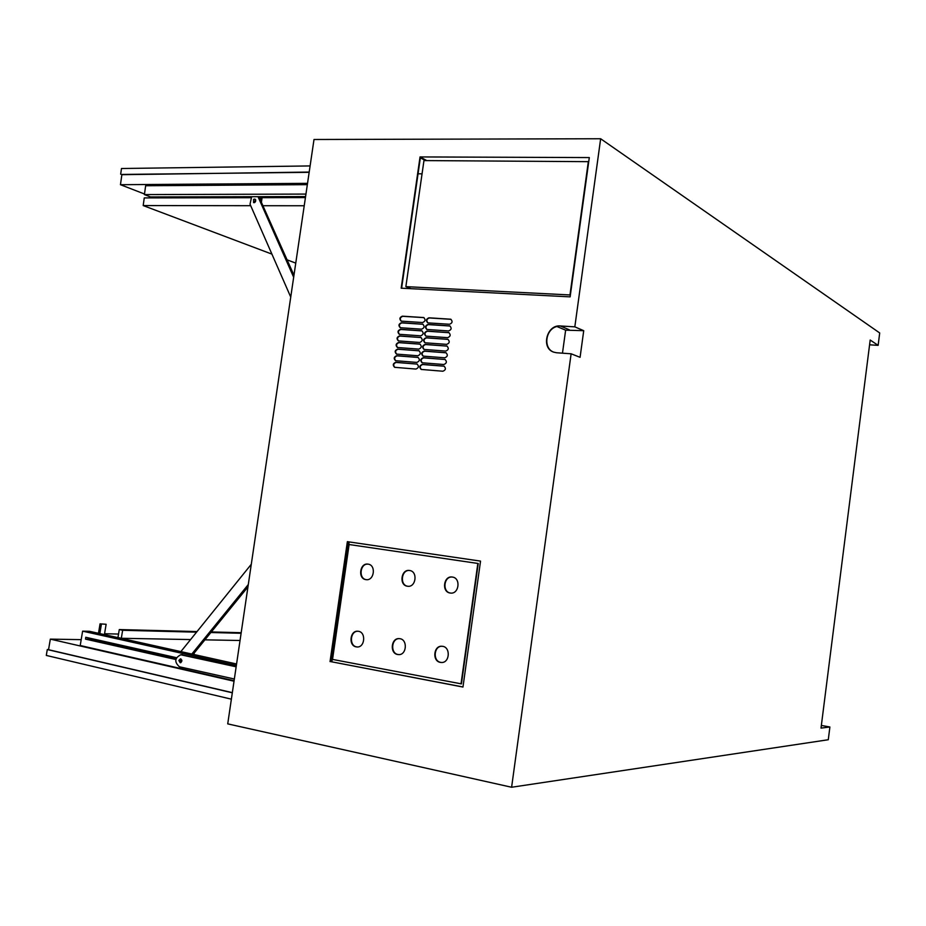 <?xml version="1.0" encoding="UTF-8"?>
<svg xmlns="http://www.w3.org/2000/svg" width="926" height="926" viewBox="0 0 926 926"><rect width="100%" height="100%" fill="white"/><g stroke="black" fill="none" stroke-linecap="round" stroke-linejoin="round"><path stroke-width="1.39" d="M461.021 683.897L477.839 563.448L349.114 544.523L332.538 659.416L461.426 683.886L478.233 563.494L349.114 544.523M407.371 586.216C398.828 585.244 401.085 568.923 409.535 570.497C418.101 571.307 416.029 587.721 407.544 586.239L407.371 586.216M397.671 654.508C389.429 653.386 391.142 637.563 399.384 638.651C407.984 638.963 406.873 655.585 398.307 654.589L397.671 654.508M365.874 579.618C357.586 578.681 359.844 562.603 368.039 564.142C376.35 564.918 374.266 581.1 366.036 579.641L365.874 579.618M440.406 662.391C431.921 661.233 433.6 645.19 442.084 646.279C450.939 646.568 449.932 663.444 441.1 662.472L440.406 662.391M450.152 593.022C441.343 592.003 443.6 575.428 452.316 577.048C461.136 577.882 459.076 594.55 450.337 593.045L450.152 593.022M356.232 646.869C348.211 645.792 349.959 630.178 357.968 631.254C366.314 631.578 365.122 647.945 356.823 646.95L356.232 646.869M357.355 646.961L356.66 646.88C348.963 645.862 350.132 630.919 357.887 631.254M450.835 593.091L450.545 593.057C442.049 592.096 443.739 576.134 452.247 577.037M441.702 662.484L440.811 662.391C432.673 661.303 433.727 645.989 441.91 646.267M366.499 579.688L366.302 579.653C358.293 578.773 360.017 563.274 368.027 564.142M398.875 654.601L398.099 654.508C390.182 653.467 391.304 638.338 399.256 638.639M408.019 586.285L407.787 586.251C399.534 585.336 401.247 569.606 409.489 570.485M152.061 196.937L154.526 197.886L144.259 197.909L143.194 205.572L271.92 254.118M287.176 259.882L295.753 263.111M304.214 205.757L263.262 205.711M250.691 205.699L143.194 205.572M154.526 197.886L250.83 197.701M262.07 197.678L305.418 197.597M307.328 184.656L145.648 185.744L144.41 194.587L150.475 196.937L305.568 196.578M305.939 194.078L144.41 194.587M254.8 202.47L255.738 200.12M261.005 196.682L260.6 199.669M262.197 196.682L261.514 201.752M121.873 174.69L309.191 172.062M307.525 183.348L120.461 184.702L121.908 174.435L309.157 172.317M120.461 184.702L144.502 194.009M310.094 165.928L121.48 168.509L120.669 174.215M240.042 640.491L204.912 639.843M190.305 639.565L121.318 638.28L122.637 630.293L196.312 632.157M210.862 632.516L241.107 633.28M121.318 638.28L117.961 637.539L119.28 629.564L122.637 630.293M241.188 632.701L211.336 631.937M196.798 631.555L119.28 629.564M104.557 633.743L118.54 634.055M175.801 659.497L85.528 639.125L85.748 637.273L176.426 657.668M175.963 658.837L88.78 639.172L88.317 637.852M181.878 660.875L180.119 660.481L180.929 662.599M181.809 660.157L180.327 659.821M231.373 699.165L46.3 655.434L47.284 649.543L232.322 692.798M234.093 680.737L80.215 645.515L82.611 631.162L236.361 665.412M236.57 663.988L89.591 631.324L82.611 631.162M193.985 654.52L194.24 652.969M48.58 649.554L47.284 649.543M234.023 681.212L50.328 639.125L48.546 649.705L232.345 692.648M50.328 639.125L81.187 639.646M104.418 634.623L106.131 624.286L100.054 623.846L106.131 624.286M99.834 633.604L101.409 624.147M98.48 633.303L100.054 623.846M184.656 652.448L185.813 652.703M248.295 584.549L191.821 654.045M180.871 651.615L251.293 564.27M193.129 654.335L247.948 586.91M253.597 199.356L254.951 199.102C256.247 200.988 255.784 202.169 253.585 202.644L253.597 199.356M255.576 199.68L254.384 202.667M293.959 275.242L258.886 196.694M290.741 297.072L250.032 204.171L251.652 196.706M258.007 196.694L293.669 277.244M178.857 660.481L180.477 658.849C182.353 660.261 182.272 661.569 180.234 662.773L178.857 660.481M181.033 659.023L180.119 660.481M236.199 666.535L181.612 654.775M234.347 679.013L179.401 666.778C174.204 661.986 174.655 657.981 180.744 654.775L236.153 666.801M418.054 173.799L422.059 173.845M401.606 288.206L420.346 157.837L425.439 160.592M821.35 725.44L829.893 726.991L821.015 728.114L870.185 340.039L878.137 345.352L869.583 344.819M588.357 161.425L569.976 294.954L405.866 286.632L423.958 160.58L588.739 161.668M405.866 286.632L411.063 288.692M553.956 352.239L553.412 352.019C542.937 348.049 545.576 329.019 556.943 326.508L565.636 330.177L562.476 353.176M462.977 686.965L330.489 661.581L347.794 541.722M394.846 367.367C392.971 365.145 393.411 363.501 396.166 362.436L417.232 364.103M395.784 360.758C393.92 358.536 394.372 356.892 397.115 355.839L418.193 357.459M396.71 354.16C394.87 351.926 395.321 350.294 398.053 349.241L419.154 350.815M397.648 347.563C395.819 345.329 396.282 343.696 399.002 342.655L420.126 344.171M398.574 340.965C396.768 338.731 397.231 337.099 399.951 336.069L421.087 337.539M399.511 334.367C397.717 332.145 398.18 330.513 400.9 329.482L422.048 330.906M400.437 327.781C398.666 325.547 399.141 323.926 401.838 322.896L423.008 324.274M401.363 321.195C399.615 318.961 400.09 317.34 402.787 316.31L423.981 317.641M427.916 322.861C426.145 320.616 426.62 318.972 429.363 317.954L450.997 319.32M426.99 329.517C425.196 327.272 425.671 325.628 428.414 324.598L450.024 326.01M426.053 336.173C424.235 333.927 424.71 332.272 427.465 331.242L449.064 332.7M425.127 342.828C423.286 340.583 423.761 338.928 426.527 337.886L448.091 339.402M424.189 349.496C422.337 347.238 422.8 345.595 425.578 344.541L447.131 346.104M423.251 356.151C421.388 353.906 421.839 352.25 424.629 351.197L446.158 352.806M422.325 362.83C420.439 360.573 420.89 358.918 423.68 357.864L445.198 359.508M421.388 369.497C419.478 367.24 419.929 365.585 422.719 364.52L444.225 366.221M349.171 541.918L331.867 661.847M556.584 352.76L553.644 352.123C540.761 348.083 546.757 324.447 560.276 325.964L574.826 326.855L600.65 138.75L314.007 139.49L227.727 723.877L511.603 787.25L571.122 353.79L556.584 352.76M565.636 330.177L583.727 330.686L580.081 357.32L571.122 353.79M422.325 364.393L444.029 366.14C446.17 368.34 445.788 370.041 442.86 371.233L421.18 369.439C419.05 367.275 419.432 365.585 422.325 364.393L422.719 364.52M444.538 359.346L444.989 359.427C447.131 361.626 446.737 363.328 443.809 364.508L422.117 362.772C419.999 360.608 420.381 358.918 423.275 357.725L444.943 359.473M424.224 351.07L445.962 352.725C448.08 354.924 447.675 356.614 444.758 357.795L423.055 356.105C420.948 353.929 421.342 352.25 424.224 351.07L424.629 351.197M446.448 345.919L446.922 346.011C449.029 348.211 448.624 349.901 445.719 351.081L423.992 349.438C421.897 347.273 422.291 345.595 425.173 344.403L446.841 346.058M426.122 337.747L447.883 339.31C449.978 341.509 449.573 343.199 446.668 344.368L424.93 342.782C422.858 340.606 423.251 338.928 426.122 337.747L426.527 337.886M448.346 332.503L448.855 332.608C450.927 334.807 450.511 336.497 447.617 337.666L425.856 336.115C423.807 333.95 424.201 332.272 427.071 331.091L448.74 332.654M428.02 324.447L449.816 325.917C451.876 328.105 451.46 329.795 448.566 330.964L426.793 329.459C424.756 327.295 425.161 325.628 428.02 324.447L428.414 324.598M428.229 322.908L427.731 322.815C425.705 320.639 426.11 318.972 428.958 317.803L450.777 319.215C452.826 321.415 452.397 323.093 449.515 324.262L428.229 322.908M402.37 316.171L423.761 317.549C425.775 319.725 425.37 321.391 422.522 322.549L401.166 321.137C399.164 318.995 399.569 317.34 402.37 316.171L402.787 316.31M422.302 324.077L422.8 324.181C424.837 326.346 424.421 328.012 421.573 329.181L400.24 327.723C398.226 325.582 398.62 323.926 401.433 322.746L422.707 324.227M400.483 329.332L421.839 330.814C423.888 332.978 423.483 334.656 420.635 335.825L399.303 334.309C397.277 332.168 397.671 330.513 400.483 329.332L400.9 329.482M420.416 337.353L420.879 337.446C422.939 339.622 422.545 341.289 419.686 342.47L398.377 340.907C396.328 338.766 396.722 337.11 399.534 335.918L420.821 337.504M398.597 342.516L419.918 344.09C421.99 346.255 421.596 347.933 418.737 349.114L397.439 347.505C395.379 345.363 395.761 343.696 398.597 342.516L399.002 342.655M418.517 350.641L418.957 350.734C421.041 352.899 420.659 354.577 417.788 355.758L396.502 354.102C394.43 351.961 394.812 350.294 397.648 349.114L418.922 350.78M396.698 355.711L417.996 357.378C420.091 359.543 419.709 361.221 416.839 362.413L395.564 360.712C393.481 358.57 393.863 356.904 396.698 355.711L397.115 355.839M416.619 363.941L417.024 364.022C419.154 366.198 418.772 367.877 415.89 369.069L394.638 367.321C392.531 365.18 392.902 363.501 395.749 362.309L417.024 364.08M330.05 661.581L347.366 541.664L480.536 561.11L462.965 687.046L330.489 661.581M829.893 726.991L828.284 739.735L511.603 787.25M878.137 345.352L879.7 332.955L600.65 138.75M574.826 326.855L583.727 330.686M570.127 296.864L401.178 288.183L420.045 156.934L589.306 157.57L570.127 296.864M420.045 156.934L426.817 160.603M85.528 639.125L88.78 639.172M259.94 198.164L258.504 197.562M182.561 654.856L181.311 654.844M560.276 325.964L569.305 329.783M181.994 654.775L180.744 654.775"/></g></svg>
